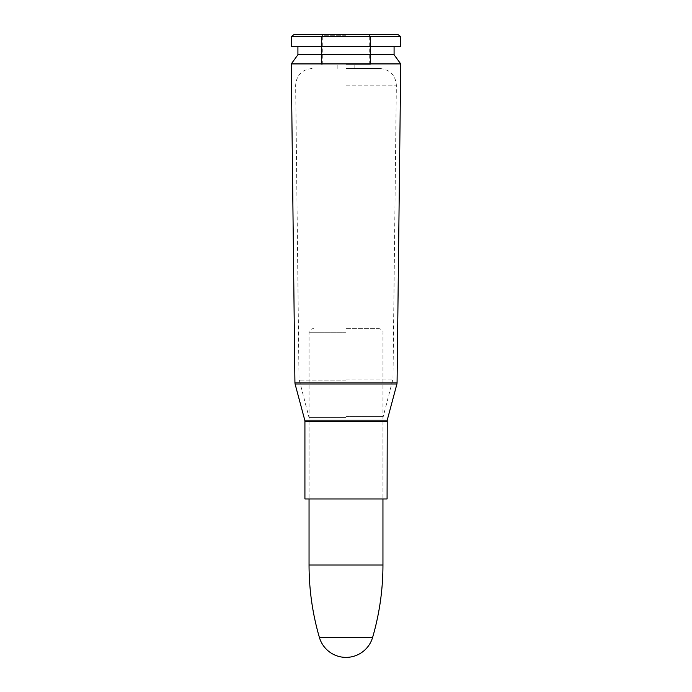 <?xml version="1.0" encoding="UTF-8"?>
<svg xmlns="http://www.w3.org/2000/svg" width="692" height="692" viewBox="0 0 692 692"><rect width="100%" height="100%" fill="white"/><g stroke="black" fill="none" stroke-linecap="round" stroke-linejoin="round"><path stroke-width="0.52" stroke-dasharray="3.46 2.59" d="M400.729 63.915L291.271 63.915M346 498.958L382.953 498.958L346 498.958M387.079 498.958L304.921 498.958M346 68.508L379.934 68.508L346 68.508M394.085 54.746L297.915 54.746M346 46.511L394.085 46.511L346 46.511M400.729 46.511L291.271 46.511M400.729 36.598L291.271 36.598M397.978 34.6L294.022 34.6M346 34.6L370.428 34.6L346 34.6M346 64.373L370.428 64.373L346 64.373M346 328.337L378.515 328.337L346 328.337M319.393 637.444L372.607 637.444M346 35.759L323.432 35.759L346 35.759M346 379.008L392.987 379.008L346 379.008M346 380.142L299.169 380.142L346 380.142M346 416.428L383.108 416.428L346 416.428M346 85.116L396.352 85.116L346 85.116M396.914 384.008L295.086 384.008M294.93 382.875L397.07 382.875M304.765 420.139L387.235 420.139M346 417.613L309.047 417.613L346 417.613M387.079 421.324L304.921 421.324M346 332.774L309.047 332.774L346 332.774M309.047 565.018L382.953 565.018M346 36.46L370.428 36.46L346 36.46M379.934 68.508C389.994 69.503 395.469 75.039 396.352 85.116L392.987 379.008L382.953 417.613L382.953 498.958L382.953 332.774C383.48 331.053 382.001 329.574 378.515 328.337M312.066 68.508C302.006 69.503 296.531 75.039 295.648 85.116L299.013 379.008L309.047 417.613L309.047 498.958L309.047 332.774C308.52 331.053 309.999 329.574 313.485 328.337M368.568 34.6L370.428 36.46L370.428 64.373L370.428 34.6M323.432 34.6L321.572 36.46L321.572 64.373L321.572 34.6M354.14 68.508L354.14 64.373M337.86 68.508L337.86 64.373M369.26 64.373L369.26 36.46L368.568 35.759M322.74 64.373L322.74 36.46L323.432 35.759"/><path stroke-width="1.04" d="M346 63.915L400.729 63.915L397.07 382.875L294.93 382.875L291.271 63.915L346 63.915M387.079 421.324L304.921 421.324L304.921 498.958L387.079 498.958L387.235 420.139L304.765 420.139L295.086 384.008L396.914 384.008L397.07 382.875M291.271 63.915L297.915 54.746L394.085 54.746L400.729 63.915M346 46.511L400.729 46.511L400.729 36.598L291.271 36.598L291.271 46.511L346 46.511M291.271 36.598L294.022 34.6L397.978 34.6L400.729 36.598M309.047 565.018L382.953 565.018C382.935 589.653 379.484 613.795 372.607 637.444L319.393 637.444C312.516 613.795 309.065 589.653 309.047 565.018L309.047 498.958M295.086 384.008L294.93 382.875M387.235 420.139L396.914 384.008M304.921 421.324L304.765 420.139M394.085 54.746L394.085 46.511M297.915 54.746L297.915 46.511M382.953 565.018L382.953 498.958M319.436 637.574A27.715 27.715 0 0 0 372.564 637.574"/></g></svg>
